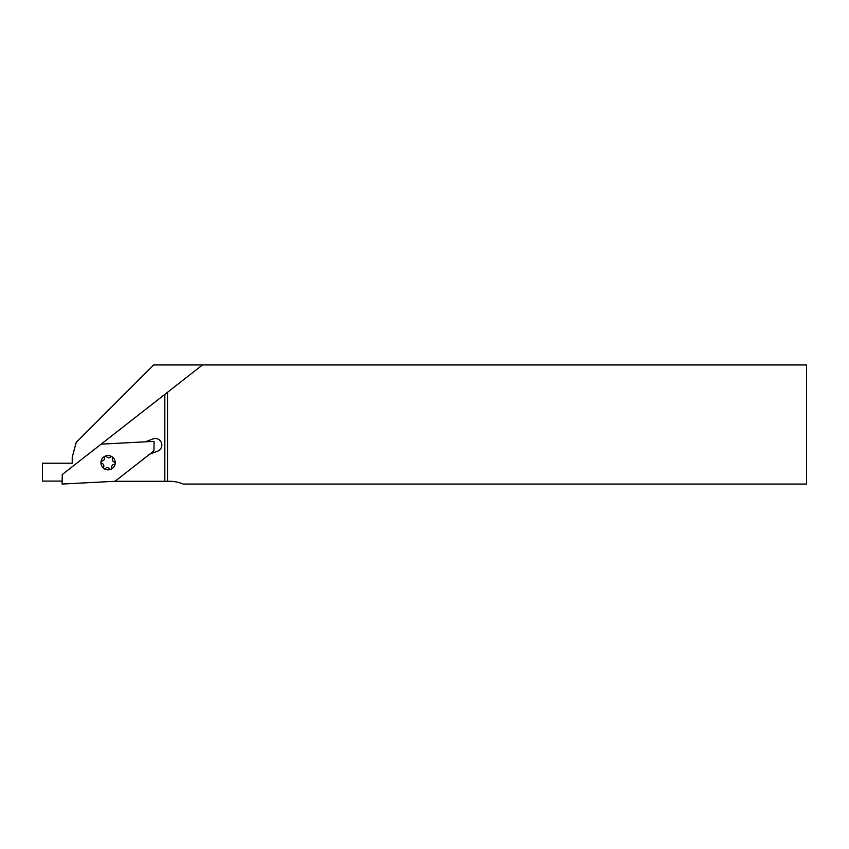 <?xml version="1.0" encoding="UTF-8"?>
<svg xmlns="http://www.w3.org/2000/svg" width="849" height="849" viewBox="0 0 849 849"><rect width="100%" height="100%" fill="white"/><g stroke="black" fill="none" stroke-linecap="round" stroke-linejoin="round"><path stroke-width="1.27" d="M145.232 441.83L152.979 438.933A6.548 6.548 0 0 1 161.416 442.775A6.548 6.548 0 0 1 157.574 451.201L149.827 454.098M202.518 364.943L62.264 474.517L62.094 484.057L115.04 481.277L169.301 481.277A36.327 36.327 0 0 1 183.225 484.057L806.55 484.057L806.55 364.943L153.637 364.943L76.219 442.371L72.229 457.261L72.229 463.214L42.45 463.214L42.45 481.075L62.147 481.075M164.833 394.382L164.833 481.277M167.518 392.291L167.518 481.277M115.04 481.277L153.924 450.904L154.083 441.363L101.148 444.144M111.123 469.179A7.142 7.142 0 0 1 100.967 462.1A7.142 7.142 0 0 1 112.185 456.847A7.142 7.142 0 0 1 111.123 469.179A1.189 1.189 0 0 0 111.76 467.788A2.685 2.685 0 0 1 114.127 464.403A1.189 1.189 0 0 0 114.328 462.068A2.685 2.685 0 0 1 112.577 458.333A1.189 1.189 0 0 0 110.657 456.985A2.685 2.685 0 0 1 106.55 456.635A1.189 1.189 0 0 0 104.416 457.632A2.685 2.685 0 0 1 102.06 461.018A1.189 1.189 0 0 0 101.859 463.352A2.685 2.685 0 0 1 103.61 467.088A1.189 1.189 0 0 0 105.531 468.436A2.685 2.685 0 0 1 109.638 468.786A1.189 1.189 0 0 0 111.123 469.179"/></g></svg>
